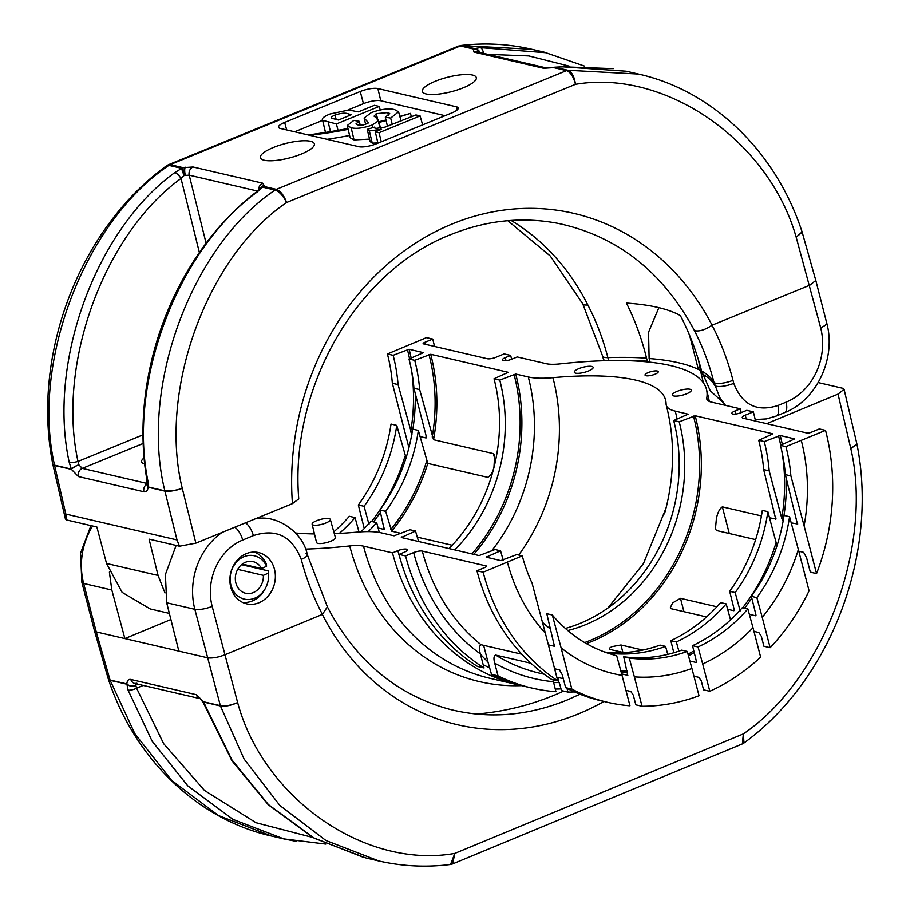 <?xml version="1.0" encoding="UTF-8"?>
<svg xmlns="http://www.w3.org/2000/svg" width="910" height="910" viewBox="0 0 910 910"><rect width="100%" height="100%" fill="white"/><g stroke="black" fill="none" stroke-linecap="round" stroke-linejoin="round"><path stroke-width="1.36" d="M92.627 526.014A65.008 55.658 103.1 0 0 83.64 583.469A13.002 3.503 -14.6 0 1 81.843 582.275L94.481 630.789L96.267 631.927L207.469 657.771C212.11 658.465 217.888 657.486 224.793 654.825L322.402 614.386L327.384 606.845L307.284 554.6A13.002 3.503 165.4 0 1 301.244 559.4C292.019 536.115 276.06 528.187 253.355 535.626L242.686 540.039A52.006 44.533 103.1 0 0 212.167 606.367L237.635 702.577C263.547 798.616 365.456 869.391 454.841 853.421L743.345 733.892C823.14 679.781 873.554 545.898 850.804 448.55L838.042 394.098L844.082 389.321L843.047 388.354L818.181 382.575M230.787 587.246A26.333 22.545 103.1 0 0 246.655 603.842A26.333 22.545 103.1 0 0 268.871 595.185A26.333 22.545 103.1 0 0 274.456 569.159A26.333 22.545 103.1 0 0 258.588 552.563A26.333 22.545 103.1 0 0 236.373 561.22A26.333 22.545 103.1 0 0 230.787 587.246M703.339 382.769A264.924 228.057 101.4 0 0 700.359 370.438A269.781 72.811 -14.6 0 0 678.758 362.817A269.781 72.811 -14.6 0 0 649.114 358.529A264.924 225.566 -75.3 0 1 649.99 362.18M170.898 619.517L124.886 638.581L111.805 590.01L109.382 572.06M178.849 651.116L166.689 602.773L165.404 574.483L176.119 545.42M698.607 360.44L700.359 370.438M649.114 358.529L648.557 332.196L658.863 307.66M766.686 423.662L838.042 394.098M143.188 685.423L136.58 688.165L163.675 743.697L204.5 790.449L255.994 822.72L312.778 837.484M256.188 518.461L260.431 518.165L256.791 518.222M378.992 861.031L325.951 840.544L279.905 805.521L244.085 759.042L220.436 705.967C225.066 706.706 230.799 705.58 237.635 702.577C230.742 705.398 224.986 706.433 220.356 705.671L194.842 609.313L166.689 602.773M203.339 702.725A6.495 1.365 -29.5 0 1 203.249 702.622A6.495 1.365 -29.5 0 1 203.544 701.758L220.345 705.671A6.495 5.562 -76.9 0 0 220.436 705.967L203.635 702.054L206.661 708.344L231.845 759.816L268.427 804.599L314.394 838.303L366.048 858.028L378.344 860.883C401.992 866.343 426.051 867.548 450.53 864.5L454.841 853.421L452.588 863.954L450.53 864.5M271.635 836.074C197.345 819.432 134.566 758.724 108.381 679.224L110.144 680.327L134.816 733.642L171.626 780.348L218.559 815.576L271.635 836.074L283.909 838.929L232.914 819.364L187.813 785.865L152.209 741.297L128.06 690.076L126.945 684.229L110.144 680.327A6.495 5.596 -78.5 0 1 110.053 680.032L126.854 683.933C127.15 680.543 128.481 679.053 130.835 679.463L196.367 694.694L203.544 701.758A6.495 5.562 -76.9 0 0 203.635 702.054A6.495 1.24 148.3 0 0 203.385 702.838L231.879 760.68L268.234 804.724L312.938 837.575L363.659 857.447M296.159 841.375L283.909 838.929M206.661 708.344A6.495 1.911 160 0 1 205.774 707.787M128.06 690.076A6.495 2.104 161 0 0 136.58 688.165L135.829 685.401A6.495 4.436 -176.7 0 1 126.854 683.933A6.495 5.562 103.1 0 0 126.945 684.229A6.495 4.55 -179.4 0 0 135.829 685.401L136.238 683.808M844.082 389.321L856.902 443.978L850.804 448.55L856.97 444.285C878.821 553.291 831.126 679.736 743.993 742.981L743.345 733.892L742.367 743.914L452.588 863.954M743.186 743.333L742.367 743.914M245.518 522.829A13.002 5.722 67.5 0 1 253.355 535.626M108.381 679.224L110.053 680.032A6.495 5.562 103.1 0 0 110.144 680.327M511.147 220.447A247.895 211.063 -75.3 0 1 587.871 305.043L584.504 304.986L582.741 303.826L602.647 356.185A13.002 3.481 -14.4 0 0 604.445 357.368A13.002 3.481 -14.4 0 0 607.857 357.619L608.631 360.61M802.176 232.221L796.182 237.203L802.085 231.913L815.804 280.451L809.752 285.228L712.029 325.223C705.75 329.477 700.325 331.354 695.752 330.853L693.955 329.704A247.895 213.384 101.4 0 0 693.409 328.647L693.409 328.647C662.002 271.362 617.253 236.35 559.161 223.587C522.886 216.432 486.77 220.106 450.825 234.598C357.243 270.623 289.585 387.33 298.753 498.919L292.44 503.628L195.866 543.145L179.486 546.205L177.006 539.926L65.804 514.07L66.441 519.928L65.406 518.95L52.791 464.225L54.6 465.488L65.804 514.07M725.509 405.371L719.742 397.556L713.94 382.28A248.328 212.633 103.1 0 0 693.955 329.704M258.668 189.94A6.495 5.562 -76.9 0 1 262.728 183.183L264.184 185.56L263.456 186.334L276.344 189.337C280.485 190.918 283.909 195.309 286.616 202.498C207.014 256.336 158.056 390.458 182.273 488.386L195.866 543.145M273.364 147.5A27.857 7.462 165.6 0 1 314.371 143.871A27.857 7.462 165.6 0 1 301.392 154.018A27.857 7.462 165.6 0 1 260.408 157.714A27.857 7.462 165.6 0 1 273.364 147.5M463.338 87.758A27.857 7.462 -14.4 0 0 476.317 77.612A27.857 7.462 -14.4 0 0 435.31 81.24A27.857 7.462 -14.4 0 0 422.354 91.455A27.857 7.462 -14.4 0 0 463.338 87.758M712.029 325.223A260.294 222.882 -76.9 0 1 732.982 380.323L733.756 383.36C742.207 404.904 756.915 412.287 777.902 405.507L786.058 402.174A58.502 50.095 103.1 0 0 820.649 327.702L796.182 237.203C768.802 140.584 665.244 68.853 575.461 84.323L286.616 202.498C283.146 195.741 279.313 191.589 275.093 190.054L262.194 187.05L257.496 191.794C178.03 248.839 127.764 381.245 147.829 480.707L148.034 486.918L164.835 490.82C139.298 387.774 191.111 246.405 275.082 190.054A6.495 5.562 -76.9 0 1 276.344 189.337L566.532 70.605C570.593 72.22 573.562 76.793 575.461 84.323C574.381 76.576 571.855 71.89 567.897 70.252L638.479 74.04L626.216 71.196L562.96 66.817L555.054 67.169A6.495 6.495 0 0 0 553.803 67.329L546.648 67.988A6.495 5.562 -76.9 0 0 543.623 68.261L473.985 52.063A6.495 5.562 -76.9 0 1 477.011 51.802L546.648 67.988M723.04 402.447L710.209 390.709L701.587 370.962A264.173 227.409 -78.6 0 0 680.373 315.611A262.615 70.4 -14.4 0 0 626.41 303.064A264.173 224.929 -75.3 0 1 646.544 358.165A269.781 72.322 -14.4 0 0 607.857 357.619A248.328 212.633 -76.9 0 0 587.871 305.043M611.543 360.565A269.781 72.322 -14.4 0 1 647.283 361.19L646.544 358.165M179.486 546.205L149.069 539.13L158.067 575.45L164.96 592.956M169.362 613.397L150.264 608.949L122.099 592.342L106.538 563.472L96.858 526.992L66.441 519.928M377.866 142.961L372.27 143.132L370.12 141.562L367.23 129.368L374.42 127.127L374.658 127.969M325.45 132.451L322.629 120.313C321.332 118.63 323.812 116.525 330.068 113.989L348.735 110.03L358.369 111.873L374.42 105.31L379.231 106.424L336.416 123.942L322.629 120.313L325.53 132.519M326.997 139.31A149.513 40.086 -14.4 0 0 349.588 135.453M369.54 139.105L354.058 139.924L350.134 137.751L347.245 125.557L353.831 120.404L359.177 121.303L360.292 125.227M445.058 115.695L380.801 100.76A13.002 3.481 -14.4 0 0 363.465 103.66L347.95 110.008M322.356 120.473L294.692 131.791M359.177 121.303L355.992 123.885L357.892 124.909L363.067 125.102L368.607 122.873L364.125 118.027L371.314 112.601C381.392 109.086 389.173 108.097 394.667 109.655L398.569 111.816L390.674 118.084L392.301 124.59M390.674 118.084L385.328 117.185L389.719 113.591L388.217 112.556L376.205 113.682L374.067 116.184L376.444 117.936L378.185 121.03L380.187 128.31M385.328 117.185L387.455 126.353M387.705 112.419L388.422 115.399M168.395 164.744L170.17 164.653A6.495 5.562 103.1 0 0 168.919 165.37C84.584 221.642 30.826 362.555 54.543 465.181L71.344 469.094L69.228 462.428C47.365 362.544 95.755 229.707 174.811 172.57L181.807 168.361L168.919 165.37L166.757 165.665L168.395 164.744L458.515 46.035L460.358 45.921L170.17 164.653L183.069 167.645L193.091 166.996L262.728 183.183M376.467 143.757L452.042 112.84A13.229 3.549 -14.4 0 0 458.208 108.017A13.229 3.549 -14.4 0 0 456.376 106.8L377.877 88.543A13.229 3.549 -14.4 0 0 360.235 91.5L284.659 122.418A13.229 3.549 -14.4 0 0 278.505 127.263A13.229 3.549 -14.4 0 0 280.337 128.458L358.824 146.703A13.229 3.549 -14.4 0 0 376.467 143.757M144.224 457.832A22.102 5.926 -14.4 0 0 141.55 461.893A22.102 5.926 -14.4 0 0 144.792 463.929M174.811 172.57A6.495 2.321 51.6 0 1 181.01 178.474C103.831 234.257 56.625 363.932 77.987 461.438L143.177 434.764M569.751 66.259L528.79 55.897L487.976 54.35M338.429 120.029L351.544 114.66L348.416 113.932C345.777 112.669 341.307 113.033 334.994 115.047C331.729 116.457 330.717 117.549 331.968 118.334L338.429 120.029M379.231 106.424L380.209 109.917M336.416 123.942L338.008 130.335M334.994 115.047L336.177 119.506M380.596 128.242L378.31 119.972L378.185 121.03L372.088 125.057C363.113 128.173 356.128 129.061 351.135 127.718L354.058 139.924M351.135 127.718L347.245 125.557M372.088 125.057L372.77 127.605M376.205 113.682L377.57 118.835M374.431 127.593L375.682 128.446L385.055 127.138L415.915 114.944L420.09 115.923L422.615 124.875M420.09 115.923L379.038 132.712L375.307 131.848L381.586 129.277L369.346 130.926L372.27 143.132M369.346 130.926L367.208 129.243M375.307 131.848L377.923 143.166M379.038 132.712L381.29 141.789M309.582 135.26A149.513 40.086 -14.4 0 0 348.143 129.368M347.938 128.492A195.024 52.279 165.6 0 1 308.115 134.919M385.988 120.006A195.024 52.279 165.6 0 1 378.81 121.769M378.992 122.429A149.513 40.086 -14.4 0 0 386.113 120.564M399.899 116.651A149.513 40.086 -14.4 0 0 410.49 113.386L411.365 116.81M410.49 113.386A195.024 52.279 165.6 0 1 399.831 116.378M544.032 52.086L531.781 49.242L461.723 45.568L474.611 48.56L480.275 47.593L546.842 52.769M54.543 465.181L54.543 465.181A6.495 5.562 103.1 0 0 54.611 465.488A6.495 5.54 -75.2 0 1 54.543 465.181L52.791 464.225M177.006 539.926L164.903 491.127L148.102 487.225A6.495 4.345 -174.6 0 1 147.056 484.507L147.056 484.507A6.495 4.345 -174.6 0 1 147.067 484.359M147.045 484.905L147.056 484.507A6.495 6.495 0 0 1 147.09 484.222L147.09 484.222A6.495 4.22 7.9 0 0 148.034 486.918A6.495 5.562 -76.9 0 0 148.102 487.225C147.682 490.661 146.282 492.185 143.916 491.775L78.397 476.544L71.412 469.389A6.495 1.456 -27.8 0 1 78.817 464.783L82.264 468.377L147.158 483.46M147.09 484.222L146.931 480.082A6.495 1.57 -9.1 0 0 147.829 480.707M146.931 480.082C128.765 374.715 174.299 254.743 256.438 191.919L256.438 191.919A6.495 2.264 51.9 0 1 257.496 191.794M259.566 188.848L259.566 188.848A6.495 5.051 33.1 0 1 262.194 187.05A6.495 5.562 -76.9 0 1 263.456 186.334A6.495 5.528 48.9 0 0 260.738 187.505A6.495 6.495 0 0 0 259.566 188.848L256.438 191.919M54.611 465.488L71.412 469.389A6.495 5.562 103.1 0 1 71.344 469.094A6.495 1.57 -25.5 0 1 78.817 464.783L77.987 461.438A6.495 1.376 -10.1 0 1 69.228 462.428M199.404 252.616L181.01 178.474L184.195 175.448L189.212 175.164A6.495 5.562 -76.9 0 1 193.091 166.996M181.807 168.361A6.495 1.115 66.2 0 0 184.195 175.448A6.495 0.808 -102.4 0 1 183.069 167.645A6.495 5.562 -76.9 0 0 181.807 168.361M562.96 66.817A6.495 3.265 -95 0 0 562.425 66.771L613.272 68.637M483.46 53.303A6.495 3.208 -94.9 0 0 480.275 47.593M480.014 52.496A6.495 5.756 -108.9 0 0 474.611 48.56A6.495 5.562 -76.9 0 0 473.257 48.924L460.369 45.921A6.495 5.562 -77 0 1 461.711 45.568A6.495 5.562 103.1 0 0 460.369 45.921M164.903 491.127C169.487 491.684 175.277 490.763 182.273 488.386C175.232 490.581 169.419 491.4 164.835 490.82A6.495 5.596 101.3 0 0 164.903 491.127A6.495 5.562 -76.9 0 1 164.835 490.82M553.803 67.329A6.495 0.808 -102.4 0 0 553.644 67.602L566.532 70.605A6.495 5.562 -76.9 0 1 567.885 70.252L554.998 67.249A6.495 5.562 -76.9 0 0 553.644 67.602L543.623 68.261M815.804 280.451L826.701 322.948C836.415 357.88 816.839 400.241 784.443 412.685L776.287 416.029A13.002 5.744 -112.3 0 0 777.902 405.507M458.515 46.035L461.711 45.568M254.299 552.051A26.003 22.261 -76.9 0 1 266.414 564.12L266.573 566.282A22.249 19.053 103.1 0 0 242.083 557.602A22.249 19.053 103.1 0 0 231.06 585.687A22.249 19.053 103.1 0 0 246.997 599.508A22.249 19.053 103.1 0 0 265.652 587.849A22.249 19.053 103.1 0 0 268.575 575.291A22.249 19.053 103.1 0 0 268.416 573.072L268.279 570.9A26.003 22.261 -76.9 0 1 268.541 574.164L268.575 575.291M265.652 587.849L265.129 588.85A26.003 22.261 -76.9 0 1 242.595 602.409M268.416 573.072L263.365 575.347A16.255 13.912 -76.9 0 1 245.677 593.274A16.255 13.912 -76.9 0 1 235.997 583.469A16.255 13.912 -76.9 0 1 239.182 567.135A16.255 13.912 -76.9 0 1 253.037 561.618A16.255 13.912 -76.9 0 1 261.568 568.545L242.31 564.063M268.279 570.9L241.537 564.678M263.365 575.347L237.692 569.376M261.568 568.545L266.573 566.282M511.807 359.177A6.495 1.752 165.4 0 1 503.15 360.656A6.495 1.752 165.4 0 1 502.252 360.053A6.495 1.752 165.4 0 1 505.266 357.664L510.658 355.423L504.117 353.91L496.03 357.255A6.495 1.752 165.4 0 1 487.373 358.733L423.594 343.9A3.253 0.876 165.4 0 1 423.139 343.605A3.253 0.876 165.4 0 1 424.651 342.41L432.739 339.055L426.528 337.61L387.41 353.967L393.143 355.31L409.113 349.258L423.389 352.648L408.988 358.995L414.721 360.326L430.703 354.274L508.246 372.304L494.028 378.753L499.761 380.096L515.731 374.044L528.289 376.956A65.008 17.54 -14.6 0 0 552.927 377.673A217.774 58.775 165.4 0 1 665.574 400.013A217.774 58.775 165.4 0 1 666.097 403.983A65.008 17.54 -14.6 0 0 666.256 405.166A65.008 17.54 -14.6 0 0 675.243 411.127L688.085 414.186L673.684 420.522L679.213 421.808L695.183 415.756L772.943 433.831L758.724 440.292L764.241 441.577L780.223 435.526L794.635 438.882L780.416 445.331L785.933 446.617L825.541 430.373L819.318 428.928L811.231 432.273A3.253 0.876 165.4 0 1 806.908 433.012L743.129 418.19A6.495 1.752 165.4 0 1 742.23 417.588A6.495 1.752 165.4 0 1 745.244 415.188L753.332 411.843L746.791 410.319L741.4 412.548A6.495 1.752 165.4 0 1 732.743 414.027A6.495 1.752 165.4 0 1 731.845 413.436A6.495 1.752 165.4 0 1 734.859 411.036L740.251 408.795L711.302 402.072A32.498 8.77 165.4 0 1 706.808 399.092A32.498 8.77 165.4 0 1 706.774 398.011A260.021 70.172 -14.6 0 0 706.467 389.366A260.021 70.172 -14.6 0 0 559.968 363.886A32.498 8.77 165.4 0 1 546.148 363.682L517.198 356.947L511.807 359.177M334.3 533.635A217.774 58.775 -14.6 0 0 356.754 532.145A65.008 17.54 165.4 0 1 381.381 532.862L394.053 535.808L410.023 529.756L415.551 531.042L401.321 537.491L479.092 555.566L495.063 549.526L500.58 550.8L486.179 557.148L500.784 560.617L516.755 554.565L522.272 555.851L483.153 572.208L476.942 570.763L485.03 567.419A3.253 0.876 -14.6 0 0 486.543 566.213A3.253 0.876 -14.6 0 0 486.088 565.918L422.308 551.096A6.495 1.752 -14.6 0 0 413.652 552.563L405.564 555.919L399.024 554.395L404.415 552.165A6.495 1.752 -14.6 0 0 407.43 549.765A6.495 1.752 -14.6 0 0 406.531 549.162A6.495 1.752 -14.6 0 0 397.875 550.641L392.483 552.87A209.641 179.509 103.1 0 0 518.893 685.037A209.641 179.509 103.1 0 0 522.181 685.765M530.996 663.288L495.7 655.086C493.789 655.826 493.459 658.521 494.721 663.151L498.032 675.857L491.491 674.333L487.999 662.116L480.662 654.552M566.998 688.358L567.976 692.078L561.436 690.565L559.752 684.104L557.284 679.076M673.741 395.952A9.748 2.628 -14.6 0 0 684.673 394.508A9.748 2.628 -14.6 0 0 691.27 390.151A9.748 2.628 -14.6 0 0 689.916 389.252A9.748 2.628 -14.6 0 0 678.94 390.709A9.748 2.628 -14.6 0 0 672.399 395.076A9.748 2.628 -14.6 0 0 673.741 395.952M575.62 373.146A9.748 2.628 -14.6 0 0 586.552 371.701A9.748 2.628 -14.6 0 0 593.149 367.344A9.748 2.628 -14.6 0 0 591.796 366.446A9.748 2.628 -14.6 0 0 580.83 367.902A9.748 2.628 -14.6 0 0 574.278 372.258A9.748 2.628 -14.6 0 0 575.62 373.146M313.427 525.093A9.407 2.537 -14.6 0 0 324.017 523.682A9.407 2.537 -14.6 0 0 330.341 519.473A9.407 2.537 -14.6 0 0 329.045 518.62A9.407 2.537 -14.6 0 0 318.489 520.019A9.407 2.537 -14.6 0 0 312.13 524.217A9.407 2.537 -14.6 0 0 313.427 525.093M312.13 524.217L316.532 542.474A9.748 2.628 -14.6 0 0 317.874 543.372A9.748 2.628 -14.6 0 0 328.851 541.916A9.748 2.628 -14.6 0 0 335.403 537.56L330.341 519.473M645.986 375.728A6.825 1.843 -14.6 0 0 653.63 374.715A6.825 1.843 -14.6 0 0 658.248 371.667A6.825 1.843 -14.6 0 0 657.304 371.03A6.825 1.843 -14.6 0 0 649.626 372.053A6.825 1.843 -14.6 0 0 645.042 375.113A6.825 1.843 -14.6 0 0 645.986 375.728M454.738 549.913A158.943 136.09 103.1 0 0 499.761 380.096M449.005 548.582A158.943 136.09 103.1 0 0 494.028 378.753M451.701 545.773L451.519 545.09L452.088 545.363M451.519 545.09L417.258 537.127M401.094 533.362L391.653 531.167L385.658 511.329A158.943 136.09 103.1 0 0 418.35 430.419L427.768 463.406L487.635 477.318C490.672 475.941 492.788 472.483 493.982 466.966L494.63 455.455L493.413 453.624L433.535 439.712L419.669 389.616A158.943 136.09 103.1 0 0 414.721 360.326M707.286 400.036A215.249 184.309 103.1 0 0 706.774 398.011M555.236 689.041A209.641 179.509 103.1 0 0 560.992 688.881M392.483 552.87L363.522 546.148A32.498 8.77 -14.6 0 0 349.713 545.932A260.021 70.172 165.4 0 1 305.533 549.094M567.794 630.539A158.943 136.09 103.1 0 0 585.96 624.522A158.943 136.09 103.1 0 0 679.213 421.808M565.383 628.435A158.943 136.09 103.1 0 0 580.432 623.236A158.943 136.09 103.1 0 0 673.684 420.522M755.653 539.619L716.568 530.541L715.431 529.017L716.386 518.666C717.535 512.796 719.526 508.861 722.347 506.847L761.454 515.936M769.507 517.813L776.025 518.984M706.535 616.934L671.227 608.722L670.249 607.835L672.615 602.909L680.464 598.314L716.898 606.777M727.647 609.279L733.892 610.735L734.199 609.541L729.661 591.295A158.943 136.09 103.1 0 0 762.341 510.385L767.869 511.67A158.943 136.09 103.1 0 1 735.178 592.581L740.171 610.928M623.634 652.595L610.155 649.467C608.494 648.91 609.211 647.943 612.305 646.578L620.938 644.997L642.79 650.07M295.534 532.987A217.774 58.775 -14.6 0 0 314.462 533.92M349.713 545.932A215.249 184.309 103.1 0 0 521.532 685.628M610.155 649.467L609.268 648.898M500.58 550.8A158.943 136.09 103.1 0 0 503.275 560.014M542.417 622.258A158.943 136.09 103.1 0 0 550.743 629.242M548.377 644.871L554.463 646.293L546.796 613.704L552.313 614.989A158.943 136.09 103.1 0 0 616.684 655.701L622.042 675.391A177.143 151.686 103.1 0 1 561.095 647.829L571.844 689.097A206.399 176.733 103.1 0 0 607.607 702.327A206.399 176.733 103.1 0 0 629.959 705.785L622.042 675.391M522.272 555.851A158.943 136.09 103.1 0 0 532.066 583.128L545.306 633.076A177.143 151.686 103.1 0 1 507.416 562.152M552.313 614.989L561.095 647.829M483.153 572.208A206.399 176.733 103.1 0 0 557.739 680.805L545.306 633.076M476.942 570.763A206.399 176.733 103.1 0 0 551.528 679.361L557.739 680.805M571.844 689.097L565.633 687.653A206.399 176.733 103.1 0 0 601.396 700.882L607.607 702.327M565.633 687.653L562.266 674.742L559.479 669.908L554.611 668.782M559.764 670.044L559.479 669.908A193.398 165.597 103.1 0 0 560.059 670.272M405.564 555.919A209.641 179.509 103.1 0 0 484.029 667.974L480.378 653.937C478.944 648.932 479.172 645.872 481.049 644.735L521.851 654.222M498.032 675.857A209.641 179.509 103.1 0 0 531.975 688.074A209.641 179.509 103.1 0 0 555.919 691.691L552.95 679.69M399.024 554.395A209.641 179.509 103.1 0 0 477.488 666.45L484.029 667.974M491.491 674.333A209.641 179.509 103.1 0 0 525.434 686.561L531.975 688.074M604.706 652.06A158.943 136.09 103.1 0 0 660.046 645.122L665.563 646.396A158.943 136.09 103.1 0 1 607.55 653.027L607.232 652.948M667.747 654.381L665.563 646.396M621.632 673.912L627.786 675.345M627.832 675.334A177.143 151.686 103.1 0 1 627.729 675.334L623.725 656.781A158.943 136.09 103.1 0 0 681.738 650.161L687.255 651.446A158.943 136.09 103.1 0 1 629.254 658.066L634.372 676.869A177.143 151.686 103.1 0 0 691.918 668.475L687.255 651.446M623.725 656.781L629.254 658.066M634.372 676.869L642.028 706.262A206.399 176.733 103.1 0 0 699.028 695.74L691.918 668.475M642.028 706.262L635.817 704.818L633.28 695.104L630.801 691.463L625.932 690.337M567.976 692.078A209.641 179.509 103.1 0 0 574.506 691.907M673.821 652.754L670.829 640.651A158.943 136.09 103.1 0 0 720.652 602.602L726.18 603.887A158.943 136.09 103.1 0 1 676.346 641.937L678.871 651.162M670.829 640.651L676.346 641.937M730.537 619.881L726.18 603.887M689.882 661.024L696.07 662.457L696.412 661.433L692.521 645.69A158.943 136.09 103.1 0 0 742.344 607.641L747.872 608.927A158.943 136.09 103.1 0 1 698.038 646.976L702.702 664.004A177.143 151.686 103.1 0 0 752.991 627.729L747.872 608.927M696.4 662.309A177.143 151.686 103.1 0 1 696.07 662.457L696.412 661.433M692.521 645.69L698.038 646.976M702.702 664.004L709.811 691.282A206.399 176.733 103.1 0 0 760.646 657.122L752.991 627.729M709.811 691.282L703.589 689.837L701.223 680.748L698.8 677.336L693.932 676.198M734.279 610.269A177.143 151.686 103.1 0 1 733.892 610.735L734.199 609.541M729.661 591.295L735.178 592.581M777.345 544.669L776.105 542.485L767.869 511.67M749.339 614.318L755.596 615.774L755.891 614.58L751.353 596.346A158.943 136.09 103.1 0 0 784.033 515.424L789.562 516.709A158.943 136.09 103.1 0 1 756.87 597.631L762.227 617.321A177.143 151.686 103.1 0 0 798.343 549.549L789.562 516.709M755.971 615.308A177.143 151.686 103.1 0 1 755.596 615.774L755.891 614.58M751.353 596.346L756.87 597.631M762.227 617.321L770.144 647.704A206.399 176.733 103.1 0 0 809.081 590.817L798.343 549.549M770.144 647.704L763.934 646.259L761.317 636.261L758.815 632.518L753.946 631.381M776.003 518.029A177.143 151.686 103.1 0 1 775.786 519.269L763.661 469.583A158.943 136.09 103.1 0 0 758.724 440.292M763.661 469.583L769.189 470.868A158.943 136.09 103.1 0 0 764.241 441.577M769.189 470.868L781.747 518.279L783.146 520.975M791.199 522.852L797.717 524.024M797.695 523.079A177.143 151.686 103.1 0 1 797.479 524.308L785.353 474.622A158.943 136.09 103.1 0 0 780.416 445.331M785.353 474.622L790.881 475.907A158.943 136.09 103.1 0 0 785.933 446.617M790.881 475.907L804.11 525.855A177.143 151.686 103.1 0 0 801.278 440.417M804.11 525.855L816.543 573.584A206.399 176.733 103.1 0 0 825.541 430.373M816.543 573.584L810.332 572.14L806.59 557.773L803.644 552.347L798.775 551.21M755.528 421.068A209.641 179.509 103.1 0 0 753.332 411.843M333.811 531.861A158.943 136.09 103.1 0 0 349.338 516.277L355.071 517.619L358.984 531.963M339.316 533.396A158.943 136.09 103.1 0 0 355.071 517.619M360.906 531.827A158.943 136.09 103.1 0 0 370.927 521.305L376.66 522.636L379.334 532.441M368.243 531.599A158.943 136.09 103.1 0 0 376.66 522.636M369.062 524.66L364.08 506.313L358.335 504.982L364.25 528.528M358.335 504.982A158.943 136.09 103.1 0 0 391.027 424.06L396.76 425.402L406.178 458.378M364.08 506.313A158.943 136.09 103.1 0 0 396.76 425.402M385.658 511.329L379.925 509.998L384.168 529.427L378.128 528.027M384.464 528.244L384.168 529.427A177.143 151.686 103.1 0 0 384.543 528.96M379.925 509.998A158.943 136.09 103.1 0 0 412.617 429.076L418.35 430.419M664.471 513.888A186.482 159.682 103.1 0 0 665.995 508.189L665.995 508.189A186.482 159.682 103.1 0 0 667.838 500.238A186.482 159.682 103.1 0 0 667.849 500.227C674.629 467.353 674.105 435.662 666.256 405.166M415.551 531.042A158.943 136.09 103.1 0 0 418.657 541.518M741.218 412.628A209.641 179.509 103.1 0 0 740.251 408.795M511.625 359.257A209.641 179.509 103.1 0 0 510.658 355.423M434.525 346.448A206.399 176.733 103.1 0 0 432.739 339.055M411.957 434.684L398.079 384.6L392.346 383.258L408.92 447.743M392.346 383.258A158.943 136.09 103.1 0 0 387.41 353.967M398.079 384.6A158.943 136.09 103.1 0 0 393.143 355.31M419.669 389.616L413.936 388.274L426.051 435.594L426.051 437.972L419.988 436.561M426.289 437.676L426.051 437.972A177.143 151.686 103.1 0 0 426.267 436.732M413.936 388.274A158.943 136.09 103.1 0 0 408.988 358.995M518.711 555.02A186.482 159.682 103.1 0 0 552.927 377.673M603.921 701.462A259.839 221.232 -75.3 0 1 578.965 713.656A259.839 221.232 -75.3 0 1 322.356 614.421M322.402 614.386A260.294 222.882 -76.9 0 1 301.244 559.4M212.167 606.367A13.002 3.503 -14.6 0 1 194.842 609.313A65.008 55.658 -76.9 0 1 222.017 532.441M111.805 590.01L83.64 583.469L96.267 631.927L110.053 680.032M130.835 679.463A6.495 5.562 -76.9 0 0 134.725 683.456L200.029 698.641A6.495 5.562 -76.9 0 1 196.367 694.694M234.791 527.22A13.002 5.722 67.5 0 1 242.686 540.039M305.487 553.416A13.002 3.503 165.4 0 1 307.284 554.6C303.189 532.839 279.131 516.698 260.431 518.165L260.431 518.165M701.587 370.962A269.781 72.322 -14.4 0 1 713.94 382.28A13.002 3.481 -14.4 0 0 715.647 383.224A13.002 3.481 -14.4 0 0 732.982 380.323M292.44 503.628A259.839 223.667 -78.6 0 1 452.384 223.883A259.839 223.667 -78.6 0 1 712.075 325.188M185.31 175.232A6.495 1.911 -99.5 0 1 185.299 167.213M260.658 187.574A6.495 5.96 35.6 0 1 264.184 185.56M158.067 575.45L106.538 563.472M702.384 373.999A269.781 72.322 165.6 0 1 714.725 385.305A13.002 3.481 -14.4 0 0 733.756 383.36M473.985 52.063L473.257 48.924A6.495 5.528 48.9 0 1 479.775 52.45M143.359 443.375L82.264 468.377A6.495 5.562 -76.9 0 0 78.397 476.544M257.507 191.043L189.212 175.164L206.138 243.357M286.661 129.925L284.659 122.418M363.465 103.66L360.235 91.5M380.801 100.76L377.877 88.543M457.138 109.985L456.376 106.8M328.157 122.02L330.466 131.631M348.416 113.932L348.849 115.763M143.916 491.775A6.495 5.562 -76.9 0 1 147.124 483.927M260.044 188.256A6.495 5.528 48.9 0 1 260.738 187.505L260.465 187.835M276.344 189.337A6.495 5.562 103 0 0 275.093 190.054M566.532 70.605A6.495 5.574 -76.8 0 1 567.897 70.252M826.701 322.948A13.002 3.481 165.6 0 1 820.649 327.702M784.443 412.685A13.002 5.744 -112.3 0 0 786.058 402.174M168.907 165.37A6.495 5.574 -76.8 0 1 170.17 164.653M603.842 360.735L603.421 359.211A13.002 3.481 -14.4 0 0 607.163 360.644M491.616 550.914A177.143 151.686 103.1 0 0 528.289 376.956M473.814 554.349A177.143 151.686 103.1 0 0 515.731 374.044M471.926 553.906A175.88 150.594 103.1 0 0 514.036 374.328M391.653 531.167A177.143 151.686 103.1 0 0 427.768 463.406M433.535 439.712A177.143 151.686 103.1 0 0 430.703 354.274M363.522 546.148A209.641 179.509 103.1 0 0 489.944 678.303L518.893 685.037M586.415 643.597A177.143 151.686 103.1 0 0 591.25 641.687A177.143 151.686 103.1 0 0 695.183 415.756M584.641 642.562A175.88 150.594 103.1 0 0 590.294 640.356A175.88 150.594 103.1 0 0 693.477 416.041M677.131 419.066A177.143 151.686 103.1 0 0 675.243 411.127M735.621 414.05A203.146 173.946 103.1 0 0 734.859 411.036M486.759 556.681A175.88 150.594 103.1 0 0 486.952 557.398M486.088 565.918A193.398 165.597 103.1 0 0 486.293 566.691M422.308 551.096A193.398 165.597 103.1 0 0 481.049 644.735M495.7 655.086A193.398 165.597 103.1 0 0 538.925 673.013L544.214 674.242M413.652 552.563A199.893 171.16 103.1 0 0 480.378 653.937M494.721 663.151A199.893 171.16 103.1 0 0 553.325 681.715M397.875 550.641A203.146 173.946 103.1 0 0 400.821 560.878M483.164 664.63A203.146 173.946 103.1 0 0 489.853 668.02M553.553 682.58A203.146 173.946 103.1 0 0 559.24 682.511M620.813 670.909A175.88 150.594 103.1 0 0 627.217 670.818M621.2 672.308A177.143 151.686 103.1 0 0 627.57 672.24M688.005 654.165A175.88 150.594 103.1 0 0 693.818 650.934M688.449 655.78A177.143 151.686 103.1 0 0 694.228 652.595M742.719 607.732A175.88 150.594 103.1 0 0 776.105 542.485M744.573 608.164A177.143 151.686 103.1 0 0 751.808 598.154M775.4 550.482A177.143 151.686 103.1 0 0 777.277 544.658M781.747 518.279A175.88 150.594 103.1 0 0 781.838 451.235M780.7 445.217A175.88 150.594 103.1 0 0 778.516 435.81M783.055 520.964A177.143 151.686 103.1 0 0 786.285 478.228M782.327 444.524A177.143 151.686 103.1 0 0 780.223 435.526M746.177 418.896A199.893 171.16 103.1 0 0 745.244 415.188M371.61 521.464A175.88 150.594 103.1 0 0 404.995 456.217M373.464 521.896A177.143 151.686 103.1 0 0 380.482 512.216M390.652 529.677A175.88 150.594 103.1 0 0 426.585 461.233M401.72 536.911A175.88 150.594 103.1 0 0 401.913 537.628M506.028 360.678A203.146 173.946 103.1 0 0 505.266 357.664M425.129 344.264A196.64 168.384 103.1 0 0 424.651 342.41M410.637 432.011A175.88 150.594 103.1 0 0 411.729 371.451M409.557 358.745A175.88 150.594 103.1 0 0 407.407 349.542M412.89 429.145A177.143 151.686 103.1 0 0 415.222 393.268M411.183 358.062A177.143 151.686 103.1 0 0 409.113 349.258M432.227 437.027A175.88 150.594 103.1 0 0 428.997 354.559M494.995 459.721L493.413 453.624M722.347 506.847L729.285 533.499M680.464 598.314L683.945 611.679M620.938 644.997L622.872 652.424M557.682 677.37L558.683 681.203M483.631 645.338L487.999 662.116M327.384 606.845C355.423 660.307 395.941 694.398 448.903 709.117C488.09 719.162 527.584 716.09 567.396 699.915L580 694.205M200.257 698.687L203.249 702.622A6.495 6.495 0 0 0 203.385 702.838M134.725 683.456L136.875 683.239M283.875 838.918L325.791 844.105M94.481 630.789L108.279 678.917M81.843 582.275L80.546 553.109L90.92 525.616M398.569 111.816L401.105 121.007M365.672 124.545L364.125 118.027M562.425 66.771L555.054 67.169M584.334 66.02L544.078 52.097M802.085 231.913C776.082 151.924 713.099 90.75 638.479 74.04M776.287 416.029L766.436 418.907L755.198 419.555M166.757 165.665C79.409 228.512 31.27 354.775 52.734 463.918M531.781 49.242C508.462 43.851 484.723 42.599 460.574 45.5M603.421 359.211L602.647 356.185M507.803 220.698L550.311 256.04L582.741 303.826M689.621 335.415L698.345 369.414M476.385 714.043A260.021 260.021 0 0 0 563.643 691.077M709.311 401.435A260.021 260.021 0 0 0 706.467 389.366M556.784 677.165L563.29 678.678M607.903 608.016L643.438 563.597L665.995 508.189A217.774 217.774 0 0 1 665.085 511.682"/></g></svg>
